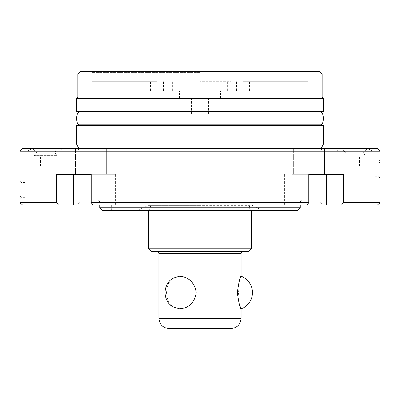 <?xml version="1.0" encoding="UTF-8"?>
<svg xmlns="http://www.w3.org/2000/svg" width="400" height="400" viewBox="0 0 400 400"><rect width="100%" height="100%" fill="white"/><g stroke="black" fill="none" stroke-linecap="round" stroke-linejoin="round"><path stroke-width="0.3" stroke-dasharray="2 1.5" d="M343.755 155.77L354.285 155.77L343.755 155.77L343.755 154.955L364.815 154.955L343.755 154.955L345.545 152.17L340.655 148.57L335.975 151.145L372.595 151.145L335.975 151.145M364.815 155.77L349.145 155.77L364.815 155.77L364.815 154.955L363.03 152.17L367.915 148.57L372.595 151.145M56.945 155.77L34.485 155.77L56.945 155.77L56.945 155.305L34.485 155.305L56.945 155.305L54.455 152.17L59.345 148.57L64.025 151.145L27.405 151.145L64.025 151.145M34.485 155.77L34.485 155.305L36.97 152.17L32.085 148.57L27.405 151.145M243.02 81.715L308 81.715L243.02 81.715M230.855 90.715L293.855 90.715L227.59 90.715L230.855 90.715L230.855 81.715L200 81.715L230.855 81.715M156.98 81.715L92 81.715L156.98 81.715M147.735 90.715L200 90.715L147.735 90.715L147.735 81.715M252.265 90.715L252.265 81.715M374.855 169.145L374.855 161.17L374.855 169.145M378.97 169.145L378.97 161.17L378.97 169.145M380 175.315L380 162.97M45.715 166.055L40.57 166.055L45.715 166.055M354.285 166.055L359.43 166.055L354.285 166.055M45.715 148.57L27.2 148.57L45.715 148.57M45.715 151.145L27.2 151.145L45.715 151.145M354.285 148.57L335.77 148.57L354.285 148.57M354.285 151.145L335.77 151.145L354.285 151.145M377.43 148.57L22.57 148.57M309.095 148.57L325.04 148.57L309.095 148.57M309.095 149.085L324.525 149.085L309.095 149.085M90.905 148.57L74.96 148.57L90.905 148.57M90.905 149.085L75.475 149.085L90.905 149.085M20 151.145L380 151.145M76.57 125.43L323.43 125.43M321.08 124.875L78.92 124.875M323.43 144.055L76.57 144.055M309.095 173.77L324.525 173.77L309.095 173.77M90.905 173.77L75.475 173.77L90.905 173.77M21.03 189.715L21.03 181.745L21.03 189.715M25.145 189.715L25.145 181.745L25.145 189.715M20.215 189.715C19.985 178.14 19.985 178.14 20.215 189.715C19.985 201.285 19.985 201.285 20.215 189.715M374.855 161.945L378.97 161.945L379.89 162.86L379.785 169.145C380.015 180.715 380.015 180.715 379.785 169.145M380 202.57L343.375 202.57L343.375 174.285L309.095 174.285M20 202.57L56.625 202.57L58.46 205.145L115.33 205.145L93.005 205.145L91.17 202.57L308.83 202.57L308.83 174.285L291.825 174.285L308.83 174.285M90.905 174.285L115.33 174.285L73.63 174.285L108.175 174.285L91.17 174.285L91.17 202.57M250.62 210.285L249.505 208.15L200 208.15L249.505 208.15L249.275 207.2L249.87 205.755L251.33 205.145L76.57 205.145L323.43 205.145L200 205.145L251.33 205.145L200 205.375L252.28 205.375L261.715 210.285L138.285 210.285L297.715 210.285M200 200L318.285 200L200 200M300.285 207.715L99.715 207.715M241.145 276.295L240.025 278.925L237.945 286.235L239.395 304.49M169.145 328.57L230.855 328.57M151.145 251.43L248.855 251.43M251.43 248.855L148.57 248.855M251.43 211.84L148.57 211.84M115.145 210.285L111.285 210.285L115.145 210.285M115.145 205.145L111.285 205.145L115.145 205.145M76.57 98.43L323.43 98.43M200 113.855L191.515 113.855L200 113.855M76.57 111.545L323.43 111.545M78.92 112.095L321.08 112.095M77.855 97.145L322.145 97.145M200 72.455L92 72.455L200 72.455M319.57 71.43L80.43 71.43M77.855 74L322.145 74M179.43 308.845C188.965 308.165 194.56 302.745 196.21 292.59C194.565 282.405 188.97 276.975 179.43 276.295L172.305 278.485L167.92 284.29L166.415 292.565L167.91 300.83L172.305 306.66L167.92 300.855L166.415 292.58L167.91 284.31L172.305 278.485A17.35 17.35 0 0 0 172.305 306.66L179.43 308.845M20 183.545L20 195.885M156.98 90.715L163.41 90.715L156.98 90.715M243.02 90.715L249.445 90.715L243.02 90.715M169.145 90.715L169.145 81.715M200 71.43L309.03 71.43L200 71.43M200 90.715L220.57 90.715L200 90.715M200 111.545L78.92 111.545L200 111.545M200 98.43L220.57 98.43L200 98.43M102.285 210.285L261.715 210.285M200 251.43L243.2 251.43L200 251.43M308.83 202.57L306.995 205.145L284.67 205.145L326.37 205.145L326.37 174.285M58.46 205.145L22.57 205.145M93.005 205.145L306.995 205.145M377.43 205.145L326.37 205.145M56.625 202.57L56.625 174.285L91.17 174.285M341.54 205.145L343.375 202.57M200 125.43L78.92 125.43L200 125.43M200 148.57L328.57 148.57L200 148.57M328.57 148.57L324.08 150.91L200 150.91L323.13 151.145L200 151.145L323.13 151.145L321.07 149.085L321.305 148.135L78.695 148.135L78.93 149.085L76.87 151.145L200 151.145L76.87 151.145L200 150.91L75.92 150.91L71.43 148.57M200 205.375L147.72 205.375L200 205.375M227.825 90.715L227.825 81.715M108.175 205.145L108.175 174.285L108.175 205.145M200 202.055L300.285 202.055L200 202.055M158.855 253.485L241.145 253.485M241.145 318.285L158.855 318.285M200 208.15L150.495 208.15L200 208.15M172.175 90.715L172.175 81.715M73.63 205.145L73.63 174.285M291.825 205.145L291.825 174.285L291.825 205.145M367.915 148.57L340.655 148.57L367.915 148.57M59.345 148.57L32.085 148.57L59.345 148.57M138.285 210.285L148.67 205.145L200 205.145L148.67 205.145L150.13 205.755L150.725 207.2L149.38 210.285M236.59 90.715L236.59 81.715M150.555 90.715L150.555 81.715M227.59 90.715L227.59 81.715M293.855 90.715L293.855 81.715M374.855 176.345L378.97 176.345L379.89 175.425M40.57 166.055L40.57 155.77M349.145 166.055L349.145 155.77M27.2 151.145L27.2 148.57M335.77 151.145L335.77 148.57M293.67 149.085L293.155 148.57L293.67 149.085L293.67 173.77L293.155 174.285L293.67 173.77L293.67 149.085M75.475 149.085L74.96 148.57L75.475 149.085L75.475 173.77L74.96 174.285L75.475 173.77L75.475 149.085M25.145 181.745L21.03 181.745L20 180.715M374.855 161.17L378.97 161.17L380 160.145M115.33 174.285L115.33 205.145L115.33 174.285M81.715 200L76.57 205.145M99.715 205.145L99.715 202.055L99.125 200.615L97.655 200M300.285 205.145L300.285 202.055L300.875 200.615L302.345 200M111.285 205.145L111.285 210.285M191.515 113.855L191.515 98.43M90.97 71.43L92 72.455L92 81.715M20.11 195.995L21.03 196.915L25.145 196.915M179.43 98.43L179.43 90.715M359.43 166.055L359.43 155.77M106.145 90.715L106.145 81.715M172.41 90.715L172.41 81.715M163.41 90.715L163.41 81.715M249.445 90.715L249.445 81.715M308 81.715L308 72.455L309.03 71.43M220.57 98.43L220.57 90.715M208.485 113.855L208.485 98.43M119 205.145L119 210.285M318.285 200L323.43 205.145M284.67 174.285L284.67 205.145L284.67 174.285M324.525 173.77L325.04 174.285L324.525 173.77L324.525 149.085L324.525 173.77M106.33 173.77L106.845 174.285L106.33 173.77L106.33 149.085L106.33 173.77M374.855 177.115L378.97 177.115L380 178.145M25.145 197.685L21.03 197.685L20 198.715M324.525 149.085L325.04 148.57L324.525 149.085M106.33 149.085L106.845 148.57L106.33 149.085M372.8 151.145L372.8 148.57M64.23 151.145L64.23 148.57M50.855 166.055L50.855 155.77M20.11 183.435L21.03 182.515L25.145 182.515"/><path stroke-width="0.6" d="M321.08 111.545L321.08 112.095L78.92 112.095C75.96 113.08 75.96 123.895 78.92 124.875L321.08 124.875L321.08 125.43M321.08 112.095C324.04 113.08 324.04 123.895 321.08 124.875M380 151.145L20 151.145L22.57 148.57L377.43 148.57L380 151.145L379.89 175.425M323.43 125.43L76.57 125.43L76.57 144.055L323.43 144.055L323.43 125.43M20.215 189.715C19.985 178.14 19.985 178.14 20.215 189.715C19.985 201.285 19.985 201.285 20.215 189.715M379.785 169.145C380.015 157.57 380.015 157.57 379.785 169.145C380.015 180.715 380.015 180.715 379.785 169.145M308.83 174.285L343.375 174.285L343.375 202.57L341.54 205.145L93.005 205.145L91.17 202.57L308.83 202.57L308.83 174.285L309.095 174.285M343.375 202.57L380 202.57L380 178.145M93.005 205.145L73.63 205.145L73.63 174.285M300.285 207.715L297.715 210.285L102.285 210.285L99.715 207.715L300.285 207.715L300.285 205.145M239.395 304.49L241.145 308.845C239.97 308.165 238.71 302.745 237.375 292.59C238.71 282.405 239.965 276.975 241.145 276.295A17.35 17.35 0 0 1 241.145 308.845L241.145 318.285C240.535 324.535 237.105 327.96 230.855 328.57L169.145 328.57C162.895 327.96 159.465 324.535 158.855 318.285L241.145 318.285M248.855 251.43L151.145 251.43L148.57 248.855L251.43 248.855L248.855 251.43M149.38 210.285L148.57 211.84L251.43 211.84L251.43 248.855M323.43 98.43L76.57 98.43L76.57 111.545L323.43 111.545L323.43 98.43L322.145 97.145L77.855 97.145L76.57 98.43M77.855 74L80.43 71.43L319.57 71.43L322.145 74L77.855 74L77.855 97.145M179.43 308.845L172.305 306.655A17.35 17.35 0 0 1 172.305 278.485L179.43 276.295C188.965 276.98 194.56 282.4 196.21 292.555C194.565 302.735 188.97 308.17 179.43 308.845M20.11 195.995L20.11 183.435M20 198.715L20 202.57L22.57 205.145L73.63 205.145M341.54 205.145L377.43 205.145L380 202.57M90.905 174.285L56.625 174.285L56.625 202.57L58.46 205.145M306.995 205.145L308.83 202.57M91.17 202.57L91.17 174.285M20 202.57L56.625 202.57M78.865 148.57L78.695 148.135L321.305 148.135L321.135 148.57M326.37 205.145L326.37 174.285M241.145 276.295L241.145 253.485L158.855 253.485L158.265 252.045L156.8 251.43M321.305 148.135L323.43 144.055M250.62 210.285L251.43 211.84M322.145 74L322.145 97.145M78.92 111.545L78.92 112.095M148.57 211.84L148.57 248.855M241.145 253.485L241.735 252.045L243.2 251.43M158.855 253.485L158.855 318.285M99.715 207.715L99.715 205.145M20 151.145L20 180.715M78.695 148.135L76.57 144.055M78.92 124.875L78.92 125.43"/></g></svg>
